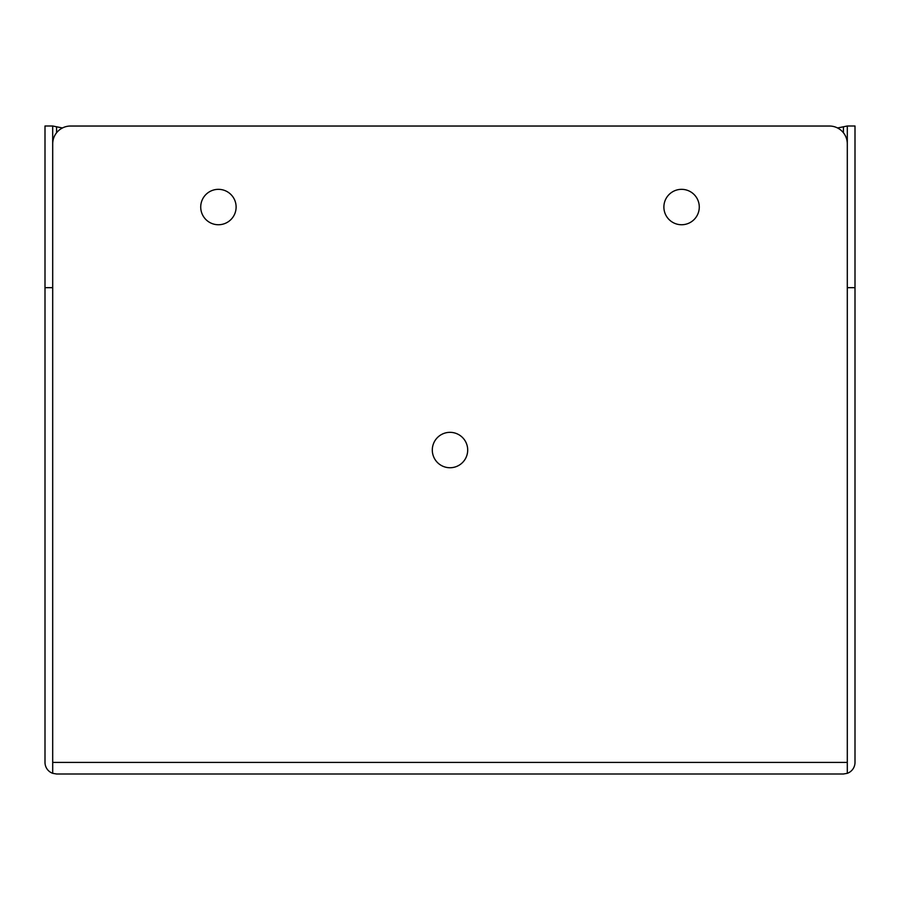 <?xml version="1.0" encoding="UTF-8"?>
<svg xmlns="http://www.w3.org/2000/svg" width="900" height="900" viewBox="0 0 900 900"><rect width="100%" height="100%" fill="white"/><g stroke="black" fill="none" stroke-linecap="round" stroke-linejoin="round"><path stroke-width="1.35" d="M218.419 189.338A17.696 17.696 0 0 0 200.722 207.034A17.696 17.696 0 0 0 218.419 224.741A17.696 17.696 0 0 0 236.115 207.034A17.696 17.696 0 0 0 218.419 189.338M681.581 189.338A17.696 17.696 0 0 0 663.885 207.034A17.696 17.696 0 0 0 681.581 224.741A17.696 17.696 0 0 0 699.278 207.034A17.696 17.696 0 0 0 681.581 189.338M450 432.338A17.696 17.696 0 0 0 432.304 450.034A17.696 17.696 0 0 0 450 467.741A17.696 17.696 0 0 0 467.696 450.034A17.696 17.696 0 0 0 450 432.338M843.413 774L847.294 773.325L843.413 774L56.587 774L52.695 773.325L56.587 774M855 287.674L847.305 287.674L847.305 126L855 126L855 762.413A11.588 11.588 0 0 1 847.305 773.325L847.294 762.637M52.706 762.637L52.706 773.325A11.588 11.588 0 0 1 45 762.413L45 126L52.695 126L52.695 762.413L52.706 143.854A17.82 17.82 0 0 1 70.526 126.034L829.474 126.034A17.82 17.82 0 0 1 847.294 143.854L847.294 762.413L52.706 762.413L52.695 773.325M847.305 773.325L847.305 287.674M45 287.674L52.695 287.674M837.551 127.969L847.305 126M62.449 127.969L52.695 126M843.413 132.75L843.413 126.877M56.587 126.877L56.587 132.75"/></g></svg>
